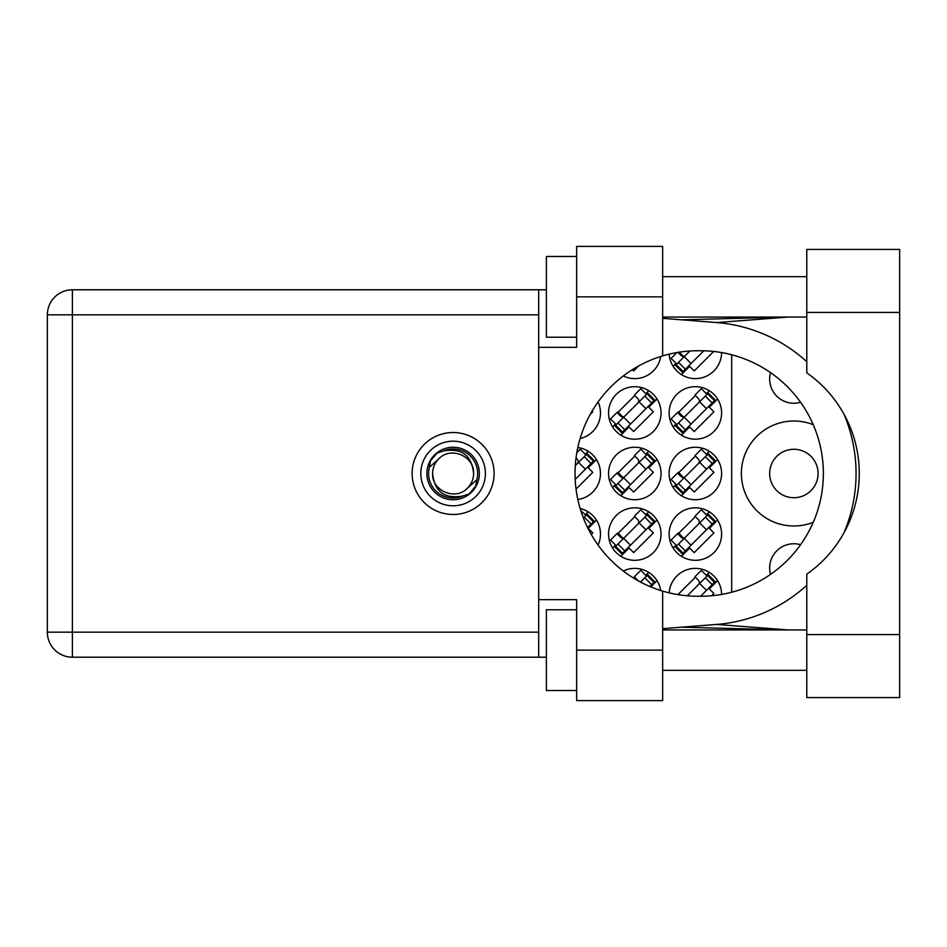 <?xml version="1.0" encoding="UTF-8"?>
<svg xmlns="http://www.w3.org/2000/svg" width="947" height="947" viewBox="0 0 947 947"><rect width="100%" height="100%" fill="white"/><g stroke="black" fill="none" stroke-linecap="round" stroke-linejoin="round"><path stroke-width="1.42" d="M770.515 574.391A24.22 24.22 0 0 1 800.594 544.703M818.09 473.5A24.22 24.22 0 0 1 793.87 497.72A24.22 24.22 0 0 1 769.651 473.5A24.22 24.22 0 0 1 793.87 449.28A24.22 24.22 0 0 1 818.09 473.5M800.594 402.297A24.22 24.22 0 0 1 770.515 372.609M813.248 424.718A52.487 52.487 0 0 0 741.383 473.5A52.487 52.487 0 0 0 813.248 522.282M669.174 354.142A26.244 26.244 0 0 0 696.14 378.611A26.244 26.244 0 0 0 721.602 352.568M623.28 375.959A26.244 26.244 0 0 0 660.71 356.498M669.115 412.939A26.244 26.244 0 0 0 695.358 439.183A26.244 26.244 0 0 0 721.602 412.939A26.244 26.244 0 0 0 695.358 386.696A26.244 26.244 0 0 0 669.115 412.939M608.554 412.939A26.244 26.244 0 0 0 634.798 439.183A26.244 26.244 0 0 0 661.042 412.939A26.244 26.244 0 0 0 634.798 386.696A26.244 26.244 0 0 0 608.554 412.939M580.132 438.508A26.244 26.244 0 0 0 598.066 401.942M669.115 473.5A26.244 26.244 0 0 0 695.358 499.744A26.244 26.244 0 0 0 721.602 473.5A26.244 26.244 0 0 0 695.358 447.256A26.244 26.244 0 0 0 669.115 473.5M608.554 473.5A26.244 26.244 0 0 0 634.798 499.744A26.244 26.244 0 0 0 661.042 473.5A26.244 26.244 0 0 0 634.798 447.256A26.244 26.244 0 0 0 608.554 473.5M577.824 499.495A26.244 26.244 0 0 0 577.824 447.505M669.115 534.061A26.244 26.244 0 0 0 695.358 560.304A26.244 26.244 0 0 0 721.602 534.061A26.244 26.244 0 0 0 695.358 507.817A26.244 26.244 0 0 0 669.115 534.061M608.554 534.061A26.244 26.244 0 0 0 634.798 560.304A26.244 26.244 0 0 0 661.042 534.061A26.244 26.244 0 0 0 634.798 507.817A26.244 26.244 0 0 0 608.554 534.061M598.066 545.058A26.244 26.244 0 0 0 580.132 508.492M676.087 363.364L673.128 366.323M677.945 352.379L680.94 355.374A3.232 3.232 0 0 0 685.51 355.374M709.303 390.709L706.344 393.668M676.087 423.925L673.128 426.884M695.358 395.526L677.945 412.939M648.742 390.709L645.783 393.668M615.526 423.925L612.567 426.884M634.798 395.526L617.385 412.939M709.303 451.269L706.344 454.229M676.087 484.497L673.128 487.445M695.358 456.087L677.945 473.5M648.742 451.269L645.783 454.229M615.526 484.497L612.567 487.445M634.798 456.087L617.385 473.5M588.182 451.269L585.222 454.229M709.303 511.83L706.344 514.789M676.087 545.058L673.128 548.005M695.358 516.648L677.945 534.061M648.742 511.83L645.783 514.789M615.526 545.058L612.567 548.005M634.798 516.648L617.385 534.061M588.182 511.83L585.222 514.789M709.303 572.39L706.344 575.35M695.358 577.208L677.945 594.621L677.212 594.503M648.742 572.39L645.783 575.35M634.798 577.208L633.78 578.226M721.602 594.432A26.244 26.244 0 0 0 696.14 568.389A26.244 26.244 0 0 0 669.174 592.858M660.71 590.502A26.244 26.244 0 0 0 623.28 571.041M731.688 354.758L731.688 592.242M650.802 586.891L657.029 580.677M711.659 595.746L713.908 593.485L709.35 588.916L717.589 580.677M591.248 534.463L592.786 532.924L588.217 528.355L596.468 520.116M620.841 556.291L629.08 548.053L633.65 552.622L653.347 532.924L648.79 528.355L657.029 520.116M681.402 556.291L689.641 548.053L694.21 552.622L713.908 532.924L709.35 528.355L717.589 520.116M576.036 489.114L592.786 472.364L588.217 467.794L596.468 459.555M620.841 495.731L629.08 487.492L633.65 492.061L653.347 472.364L648.79 467.794L657.029 459.555M681.402 495.731L689.641 487.492L694.21 492.061L713.908 472.364L709.35 467.794L717.589 459.555M590.23 414.36L592.786 411.791L592.088 411.093M620.841 435.17L629.08 426.931L633.65 431.501L653.347 411.791L648.79 407.234L657.029 398.995M681.402 435.17L689.641 426.931L694.21 431.501L713.908 411.791L709.35 407.234L717.589 398.995M632.371 369.65L633.65 370.94L638.633 365.956M681.402 374.61L689.641 366.371L694.21 370.94L713.683 351.455M420.811 473.5A32.305 32.305 0 0 0 453.116 505.805A32.305 32.305 0 0 0 485.409 473.5A32.305 32.305 0 0 0 453.116 441.195A32.305 32.305 0 0 0 420.811 473.5M426.872 473.5A26.244 26.244 0 0 0 453.116 499.744A26.244 26.244 0 0 0 479.36 473.5A26.244 26.244 0 0 0 453.116 447.256A26.244 26.244 0 0 0 426.872 473.5M429.393 467.262L438.627 459.011A20.491 20.491 0 0 0 432.625 473.5C434.531 491.753 444.628 499.258 462.905 495.991L469.108 493.943L475.785 486.119L476.826 479.738A24.527 24.527 0 0 0 443.314 451.009L437.123 453.057L430.435 460.881L429.393 467.262A24.527 24.527 0 0 0 462.905 495.991M438.627 459.011C450.358 445.942 474.542 455.957 473.607 473.5C471.689 455.247 461.591 447.742 443.314 451.009M476.826 479.738L467.605 487.989A20.491 20.491 0 0 0 473.607 473.5M467.605 487.989C455.862 501.058 431.678 491.043 432.625 473.5M640.503 582.062L647.073 575.492L653.927 582.346L654.637 581.636L647.784 574.782L647.073 575.492M649.796 586.465L653.927 582.346M646.505 576.06L640.788 570.354L634.372 576.782L637.793 580.203A3.232 3.232 0 0 1 638.302 580.866M687.333 595.793L707.634 575.492L714.488 582.346L715.198 581.636L708.344 574.782L707.634 575.492M662.651 296.861L576.652 296.861L576.652 246.398L662.651 246.398L662.651 355.894A122.743 122.743 0 0 1 697.773 350.757L700.614 350.757A122.743 122.743 0 0 1 823.357 473.5A122.743 122.743 0 0 1 700.614 596.243L714.488 582.346M707.066 576.06L701.348 570.354L694.932 576.782L698.353 580.203A3.232 3.232 0 0 1 698.353 584.773M679.887 594.929L678.786 593.781M678.963 594.787L678.502 594.065M583.411 518.033L586.513 514.931L593.367 521.785L594.077 521.075L587.223 514.221L586.513 514.931M587.59 527.562L593.367 521.785M585.944 515.499L580.665 510.232M647.073 514.931L614.958 547.046L621.8 553.9L654.637 521.075L647.784 514.221L647.073 514.931L653.927 521.785M615.668 546.336L622.522 553.19M616.237 545.768L610.531 540.062L616.947 533.635L620.38 537.056A3.232 3.232 0 0 0 624.949 537.056M646.505 515.499L640.788 509.794L634.372 516.222L637.793 519.643A3.232 3.232 0 0 1 637.793 524.212M623.339 538.665L617.87 532.841M622.593 538.677L617.941 533.504M707.634 514.931L675.519 547.046L682.361 553.9L715.198 521.075L708.344 514.221L707.634 514.931L714.488 521.785M676.229 546.336L683.083 553.19M676.797 545.768L671.092 540.062L677.507 533.635L680.94 537.056A3.232 3.232 0 0 0 685.51 537.056M707.066 515.499L701.348 509.794L694.932 516.222L698.353 519.643A3.232 3.232 0 0 1 698.353 524.212M683.9 538.665L678.431 532.841M683.154 538.677L678.502 533.504M575.303 465.581L586.513 454.371L593.367 461.225L594.077 460.514L587.223 453.66L586.513 454.371M575.184 479.407L593.367 461.225M585.944 454.939L580.227 449.233L576.83 452.63M577.232 463.651A3.232 3.232 0 0 0 577.232 459.082L576.036 457.886M647.073 454.371L614.958 486.486L621.8 493.34L654.637 460.514L647.784 453.66L647.073 454.371L653.927 461.225M615.668 485.775L622.522 492.629M616.237 485.207L610.531 479.49L616.947 473.074L620.38 476.495A3.232 3.232 0 0 0 624.949 476.495M646.505 454.939L640.788 449.233L634.372 455.661L637.793 459.082A3.232 3.232 0 0 1 637.793 463.651M623.339 478.105L617.87 472.281M622.593 478.117L617.941 472.944M707.634 454.371L675.519 486.486L682.361 493.34L715.198 460.514L708.344 453.66L707.634 454.371L714.488 461.225M676.229 485.775L683.083 492.629M676.797 485.207L671.092 479.49L677.507 473.074L680.94 476.495A3.232 3.232 0 0 0 685.51 476.495M707.066 454.939L701.348 449.233L694.932 455.661L698.353 459.082A3.232 3.232 0 0 1 698.353 463.651M683.9 478.105L678.431 472.281M683.154 478.117L678.502 472.944M647.073 393.81L614.958 425.925L621.8 432.779L654.637 399.954L647.784 393.1L647.073 393.81L653.927 400.664M615.668 425.215L622.522 432.069M616.237 424.647L610.531 418.929L616.947 412.513L620.38 415.934A3.232 3.232 0 0 0 624.949 415.934M646.505 394.378L640.788 388.672L634.372 395.1L637.793 398.521A3.232 3.232 0 0 1 637.793 403.091M623.339 417.544L617.87 411.72M622.593 417.556L617.941 412.383M707.634 393.81L675.519 425.925L682.361 432.779L715.198 399.954L708.344 393.1L707.634 393.81L714.488 400.664M676.229 425.215L683.083 432.069M676.797 424.647L671.092 418.929L677.507 412.513L680.94 415.934A3.232 3.232 0 0 0 685.51 415.934M707.066 394.378L701.348 388.672L694.932 395.1L698.353 398.521A3.232 3.232 0 0 1 698.353 403.091M683.9 417.544L678.431 411.72M683.154 417.556L678.502 412.383M689.866 351.017L675.519 365.364L682.361 372.218L703.787 350.804M676.229 364.654L683.083 371.508M676.797 364.086L671.092 358.368L676.916 352.544M683.296 356.321L679.378 352.154M683.154 356.995L678.585 352.035M806.785 634.597L806.785 574.142A122.743 122.743 0 0 0 806.785 372.858L806.785 249.428L899.65 249.428L899.65 697.572L806.785 697.572L806.785 634.597L899.65 634.597M576.652 690.517L546.372 690.517L546.372 609.761L576.652 609.761M576.652 337.239L546.372 337.239L546.372 256.483L576.652 256.483M453.116 432.519A40.981 40.981 0 0 0 412.134 473.5A40.981 40.981 0 0 0 453.116 514.481A40.981 40.981 0 0 0 494.085 473.5A40.981 40.981 0 0 0 453.116 432.519M806.785 276.678L662.651 276.678M806.785 317.056L662.651 317.056M806.785 629.944L662.651 629.944M806.785 670.322L662.651 670.322M576.652 700.602L576.652 650.139L662.651 650.139L662.651 700.602L576.652 700.602M576.652 296.861L576.652 347.336L538.701 347.336L538.701 599.664L576.652 599.664L576.652 650.139M662.651 355.894A122.743 122.743 0 0 0 662.651 591.106L662.651 650.139M546.372 657.206L72.386 657.206A25.036 25.036 0 0 1 47.35 632.17L47.35 314.83A25.036 25.036 0 0 1 72.386 289.794L538.701 289.794L538.701 347.336M546.372 289.794L538.701 289.794M538.701 599.664L538.701 657.206M700.614 596.243L697.773 596.243A122.743 122.743 0 0 1 662.651 591.106M662.651 628.678L716.536 624.44A151.402 151.402 0 0 0 806.785 585.27M843.836 533.09A151.402 151.402 0 0 0 843.836 413.91M806.785 361.73A151.402 151.402 0 0 0 716.536 322.56L662.651 318.322M788.306 629.944L716.536 624.44M716.536 322.56L788.306 317.056M644.789 577.777L651.631 584.63M699.644 583.494L706.486 590.336M705.349 577.777L712.191 584.63M584.228 517.216L591.07 524.07M623.659 538.346L630.513 545.2M617.953 544.052L624.807 550.905M639.083 522.922L645.925 529.775M644.789 517.216L651.631 524.07M684.219 538.346L691.073 545.2M678.514 544.052L685.368 550.905M699.644 522.922L706.486 529.775M705.349 517.216L712.191 524.07M578.51 462.361L585.364 469.215M584.228 456.655L591.07 463.509M623.659 477.785L630.513 484.639M617.953 483.491L624.807 490.345M639.083 462.361L645.925 469.215M644.789 456.655L651.631 463.509M684.219 477.785L691.073 484.639M678.514 483.491L685.368 490.345M699.644 462.361L706.486 469.215M705.349 456.655L712.191 463.509M623.659 417.225L630.513 424.078M617.953 422.93L624.807 429.784M639.083 401.8L645.925 408.654M644.789 396.095L651.631 402.949M684.219 417.225L691.073 424.078M678.514 422.93L685.368 429.784M699.644 401.8L706.486 408.654M705.349 396.095L712.191 402.949M684.219 356.664L691.073 363.506M678.514 362.37L685.368 369.223M538.701 314.83L72.386 314.83L72.386 632.17L538.701 632.17M72.386 657.206L72.386 632.17L47.35 632.17M47.35 314.83L72.386 314.83L72.386 289.794M806.785 312.403L899.65 312.403M681.651 627.186L786.649 629.944M681.651 319.814L786.649 317.056"/></g></svg>
